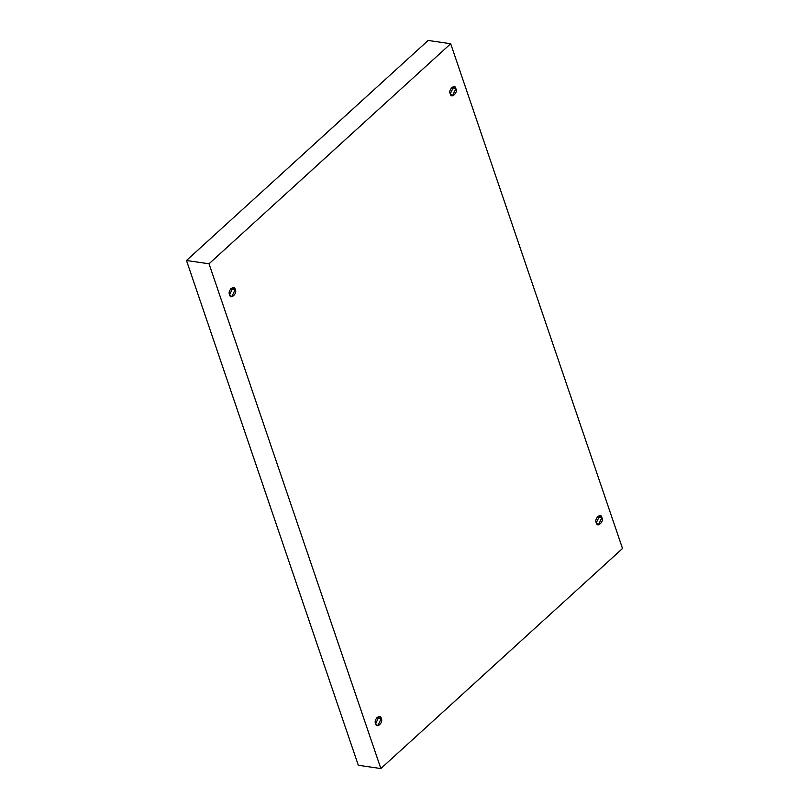 <?xml version="1.0" encoding="UTF-8"?>
<svg xmlns="http://www.w3.org/2000/svg" width="809" height="809" viewBox="0 0 809 809"><rect width="100%" height="100%" fill="white"/><g stroke="black" fill="none" stroke-linecap="round" stroke-linejoin="round"><path stroke-width="1.21" d="M229.645 294.668L231.748 296.782L235.227 289.582L230.484 288.894L235.227 289.582C237.806 293.343 230.231 300.23 229.645 294.668C227.056 290.906 234.63 284.01 235.227 289.582L233.113 287.468L229.645 294.668M375.669 723.62L377.783 725.734L381.251 718.534L376.509 717.846L381.251 718.534C383.83 722.295 376.266 729.192 375.669 723.62C373.091 719.858 380.655 712.972 381.251 718.534L379.138 716.42L375.669 723.62M596.314 522.705L598.427 524.829L601.896 517.629L597.163 516.931L601.896 517.629C604.475 521.39 596.911 528.277 596.314 522.705C593.735 518.943 601.299 512.057 601.896 517.629L599.782 515.505L596.314 522.705M450.289 93.753L452.393 95.867L455.872 88.666L451.129 87.979L455.872 88.666C458.45 92.428 450.886 99.325 450.289 93.753C447.711 89.991 455.275 83.105 455.872 88.666L453.758 86.553L450.289 93.753M428.143 40.45L450.684 43.737L622.515 548.502L380.857 768.55L209.025 263.785L450.684 43.737L428.143 40.45L186.485 260.498L209.025 263.785L186.485 260.498L358.316 765.263L380.857 768.55L358.316 765.263L186.485 260.498L428.143 40.45M622.515 548.502L450.684 43.737L209.025 263.785L380.857 768.55L622.515 548.502"/></g></svg>
